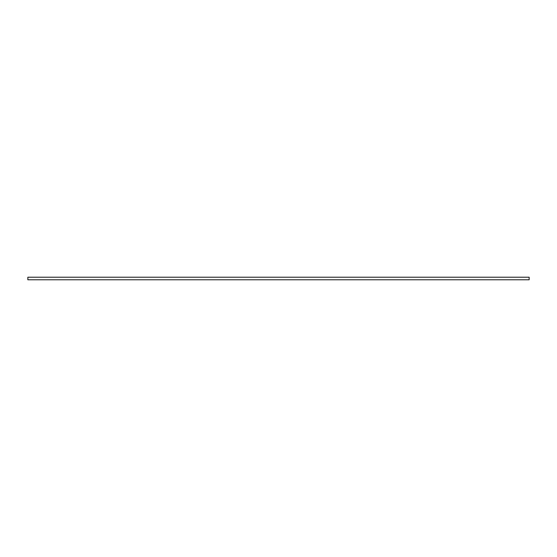 <?xml version="1.0" encoding="UTF-8"?>
<svg xmlns="http://www.w3.org/2000/svg" width="557" height="557" viewBox="0 0 557 557"><rect width="100%" height="100%" fill="white"/><g stroke="black" fill="none" stroke-linecap="round" stroke-linejoin="round"><path stroke-width="0.84" d="M27.85 277.219L27.85 279.781L529.15 279.781L529.15 277.219L27.85 277.219"/></g></svg>
